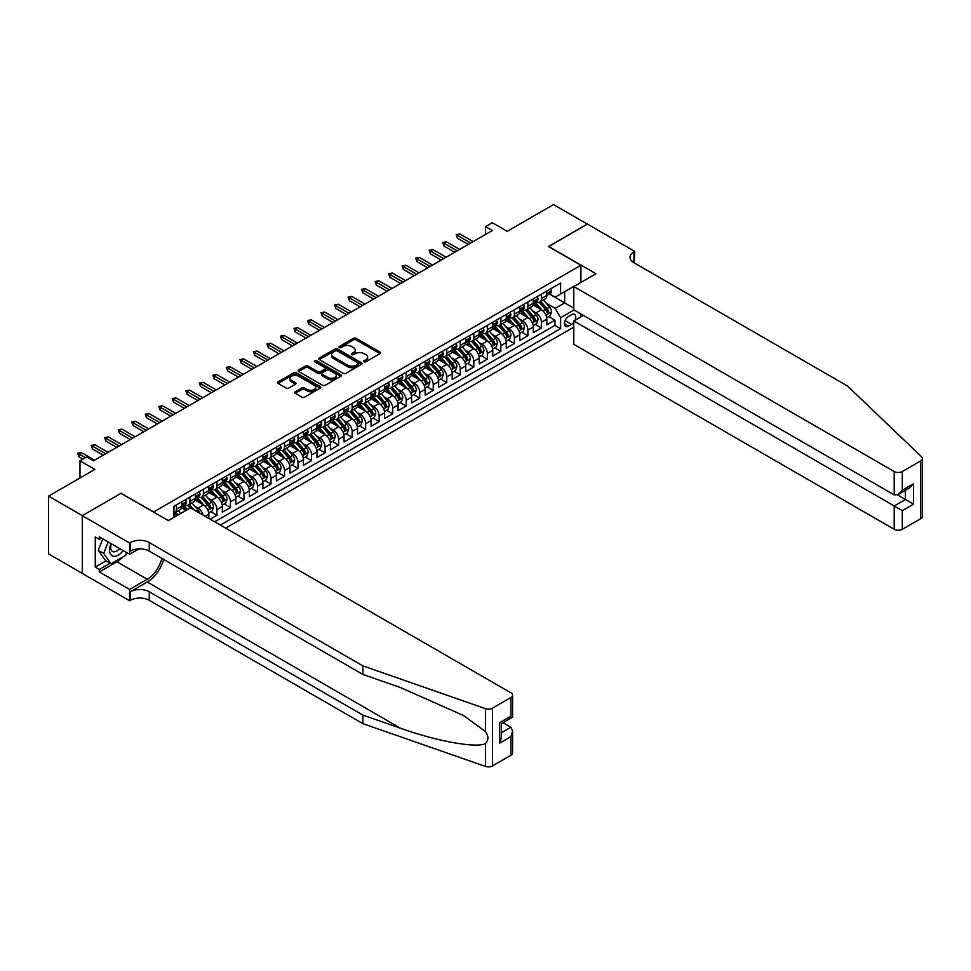 <?xml version="1.0" encoding="UTF-8"?>
<svg xmlns="http://www.w3.org/2000/svg" width="971" height="971" viewBox="0 0 971 971"><rect width="100%" height="100%" fill="white"/><g stroke="black" fill="none" stroke-linecap="round" stroke-linejoin="round"><path stroke-width="1.46" d="M364.064 361.77A1.311 0.753 0 0 0 365.921 361.77L380.025 353.638A1.881 1.08 0 0 0 380.571 352.861A1.881 1.08 0 0 0 380.025 352.097L356.139 338.309A1.881 1.08 0 0 0 353.48 338.309L339.389 346.453A1.311 0.753 0 0 0 341.246 347.521L343.066 346.465A6.008 3.471 0 0 1 351.563 346.465L353.553 347.618A6.008 3.471 0 0 1 355.313 350.07A6.008 3.471 0 0 1 353.553 352.522L351.733 353.578A1.311 0.753 0 0 0 353.59 354.646L355.41 353.59A6.008 3.471 0 0 1 363.907 353.59L365.897 354.743A6.008 3.471 0 0 1 367.657 357.194A6.008 3.471 0 0 1 365.897 359.646L364.064 360.702A1.311 0.753 0 0 0 364.064 361.77L364.064 360.702M295.233 391.786A1.881 1.08 0 0 0 294.674 392.551A1.881 1.08 0 0 0 295.233 393.316L301.932 397.188A1.881 1.08 0 0 0 304.578 397.188L320.248 388.145A1.881 1.08 0 0 0 320.794 387.38A1.881 1.08 0 0 0 320.248 386.616L296.361 372.828A1.881 1.08 0 0 0 293.703 372.828L278.046 381.87A1.881 1.08 0 0 0 277.5 382.635A1.881 1.08 0 0 0 278.046 383.399L286.142 388.072A1.881 1.08 0 0 0 288.788 388.072L295.5 384.2A1.881 1.08 0 0 0 296.046 383.436A1.881 1.08 0 0 0 295.5 382.671L291.482 380.353A5.025 2.901 0 0 1 290.013 378.302A5.025 2.901 0 0 1 293.108 375.631A5.025 2.901 0 0 1 298.583 376.25L314.301 385.329A5.025 2.901 0 0 1 315.769 387.38A5.025 2.901 0 0 1 312.674 390.063A5.025 2.901 0 0 1 307.2 389.432L304.578 387.915A1.881 1.08 0 0 0 301.932 387.915L295.233 391.786L295.233 393.316L301.932 389.48L301.932 387.915M121.217 493.426L153.661 511.923L580.889 265.277L548.433 246.537L587.309 224.107L553.506 204.59L507.202 231.316L492.333 222.735L485.573 226.644L492.333 230.54L93.507 460.8L86.747 456.904L79.986 460.8L79.986 477.975M121.217 493.195L82.353 515.637L48.55 496.12L94.855 469.394L79.986 460.8M343.2 373.362A1.881 1.08 0 0 0 345.858 373.362L361.515 364.319A1.881 1.08 0 0 0 362.062 363.555A1.881 1.08 0 0 0 361.515 362.79L337.629 349.002A1.881 1.08 0 0 0 334.971 349.002L319.313 358.044A1.881 1.08 0 0 0 318.767 358.809A1.881 1.08 0 0 0 319.313 359.573L343.2 373.362M315.259 362.062A1.311 0.753 0 0 1 316.595 362.244L340.857 376.25L325.224 385.281A1.881 1.08 0 0 1 322.566 385.281L298.68 371.48L298.68 369.951A1.881 1.08 0 0 0 298.133 370.716A1.881 1.08 0 0 0 298.68 371.48M298.68 369.951L305.38 366.079A1.881 1.08 0 0 1 308.038 366.079L317.723 371.675A1.881 1.08 0 0 0 320.381 371.675L324.824 369.114A1.881 1.08 0 0 0 325.37 368.349A1.881 1.08 0 0 0 324.824 367.572L314.738 361.758A1.311 0.753 0 0 1 316.595 360.678L340.882 374.697A1.881 1.08 0 0 1 341.428 375.474A1.881 1.08 0 0 1 340.882 376.238L340.882 374.697M82.28 573.363L48.55 553.883L48.55 496.12M210.173 519.194L216.934 515.285L210.78 511.729M208.134 498.257L211.532 500.223A7.647 4.418 60 0 1 216.934 509.593L222.347 506.461L222.347 512.166L230.455 507.481L224.301 503.925M221.655 490.452L225.054 492.418A7.647 4.418 60 0 1 230.455 501.776L235.868 498.657L235.868 504.362L243.976 499.677L237.822 496.12M235.176 482.648L238.563 484.614A7.647 4.418 60 0 1 243.976 493.972L249.389 490.853L249.389 496.557L257.497 491.872L251.343 488.316M248.697 474.843L252.084 476.81A7.647 4.418 60 0 1 257.497 486.168L262.898 483.048L262.898 488.753L271.018 484.068L264.865 480.511M262.219 467.039L265.605 468.993A7.647 4.418 60 0 1 271.018 478.363L276.419 475.244L276.419 480.936L284.539 476.263L278.386 472.707M275.728 459.234L279.126 461.189A7.647 4.418 60 0 1 284.539 470.559L289.941 467.439L289.941 473.132L298.061 468.447L291.907 464.903M289.249 451.43L292.647 453.384A7.647 4.418 60 0 1 298.061 462.754L303.462 459.635L303.462 465.327L311.57 460.642L305.428 457.098M302.77 443.626L306.168 445.58A7.647 4.418 60 0 1 311.57 454.95L316.983 451.831L316.983 457.523L325.091 452.838L318.937 449.294M316.291 435.821L319.69 437.775A7.647 4.418 60 0 1 325.091 447.146L330.504 444.026L330.504 449.719L338.612 445.034L332.458 441.489M329.812 428.017L333.211 429.971A7.647 4.418 60 0 1 338.612 439.341L344.025 436.222L344.025 441.914L352.133 437.229L345.979 433.685M343.333 420.2L346.72 422.167A7.647 4.418 60 0 1 352.133 431.537L357.546 428.405L357.546 434.11L365.654 429.425L359.501 425.868M356.855 412.396L360.241 414.362A7.647 4.418 60 0 1 365.654 423.732L371.056 420.601L371.056 426.305L379.175 421.62L373.022 418.064M370.376 404.591L373.762 406.558A7.647 4.418 60 0 1 379.175 415.916L384.577 412.796L384.577 418.501L392.697 413.816L386.543 410.26M383.885 396.787L387.283 398.753A7.647 4.418 60 0 1 392.697 408.111L398.098 404.992L398.098 410.697L406.218 406.012L400.064 402.455M397.406 388.983L400.805 390.949A7.647 4.418 60 0 1 406.218 400.307L411.619 397.188L411.619 402.892L419.727 398.207L413.585 394.651M410.927 381.178L414.326 383.132A7.647 4.418 60 0 1 419.727 392.502L425.14 389.383L425.14 395.076L433.248 390.403L427.094 386.846M424.448 373.374L427.847 375.328A7.647 4.418 60 0 1 433.248 384.698L438.661 381.579L438.661 387.271L446.769 382.586L440.616 379.042M437.97 365.569L441.368 367.524A7.647 4.418 60 0 1 446.769 376.894L452.183 373.774L452.183 379.467L460.29 374.782L454.137 371.238M451.491 357.765L454.877 359.719A7.647 4.418 60 0 1 460.29 369.089L465.704 365.97L465.704 371.662L473.812 366.977L467.658 363.433M465.012 349.961L468.398 351.915A7.647 4.418 60 0 1 473.812 361.285L479.213 358.165L479.213 363.858L487.333 359.173L481.179 355.629M478.533 342.156L481.919 344.11A7.647 4.418 60 0 1 487.333 353.48L492.734 350.361L492.734 356.054L500.854 351.368L494.7 347.824M492.042 334.34L495.441 336.306A7.647 4.418 60 0 1 500.854 345.676L506.255 342.545L506.255 348.249L514.375 343.564L508.221 340.008M505.563 326.535L508.962 328.501A7.647 4.418 60 0 1 514.375 337.872L519.776 334.74L519.776 340.445L527.884 335.76L521.743 332.203M519.084 318.731L522.483 320.697A7.647 4.418 60 0 1 527.884 330.055L533.297 326.936L533.297 332.64L541.405 327.955L541.405 322.251A7.647 4.418 -120 0 0 536.004 312.893L532.606 310.926M535.252 324.399L541.405 327.955M185.971 510.443L181.541 507.882M208.826 518.405L208.826 514.266A7.647 4.418 -120 0 0 203.412 504.908L195.062 500.077M203.097 515.103A7.647 4.418 60 0 0 198.011 508.027L194.613 506.061M222.347 506.461A7.647 4.418 -120 0 0 216.934 497.103L208.571 492.273M235.868 498.657A7.647 4.418 -120 0 0 230.455 489.299L222.092 484.468M249.389 490.853A7.647 4.418 -120 0 0 243.976 481.482L235.613 476.664M262.898 483.048A7.647 4.418 -120 0 0 257.497 473.678L249.134 468.859M276.419 475.244A7.647 4.418 -120 0 0 271.018 465.874L262.656 461.055M289.941 467.439A7.647 4.418 -120 0 0 284.539 458.069L276.177 453.239M303.462 459.635A7.647 4.418 -120 0 0 298.061 450.265L289.698 445.434M316.983 451.831A7.647 4.418 -120 0 0 311.57 442.46L303.219 437.63M330.504 444.026A7.647 4.418 -120 0 0 325.091 434.656L316.728 429.825M344.025 436.222A7.647 4.418 -120 0 0 338.612 426.852L330.249 422.021M357.546 428.405A7.647 4.418 -120 0 0 352.133 419.047L343.77 414.216M371.056 420.601A7.647 4.418 -120 0 0 365.654 411.243L357.292 406.412M384.577 412.796A7.647 4.418 -120 0 0 379.175 403.438L370.813 398.608M398.098 404.992A7.647 4.418 -120 0 0 392.697 395.622L384.334 390.803M411.619 397.188A7.647 4.418 -120 0 0 406.218 387.817L397.855 382.999M425.14 389.383A7.647 4.418 -120 0 0 419.727 380.013L411.376 375.194M438.661 381.579A7.647 4.418 -120 0 0 433.248 372.209L424.885 367.378M452.183 373.774A7.647 4.418 -120 0 0 446.769 364.404L438.407 359.573M465.704 365.97A7.647 4.418 -120 0 0 460.29 356.6L451.928 351.769M479.213 358.165A7.647 4.418 -120 0 0 473.812 348.795L465.449 343.965M492.734 350.361A7.647 4.418 -120 0 0 487.333 340.991L478.97 336.16M506.255 342.545A7.647 4.418 -120 0 0 500.854 333.187L492.491 328.356M519.776 334.74A7.647 4.418 -120 0 0 514.375 325.382L506.012 320.551M533.297 326.936A7.647 4.418 -120 0 0 527.884 317.578L519.534 312.747M575.014 320.26A5.923 3.423 120 0 0 574.516 314.386A5.923 3.423 120 0 0 571.555 314.689L568.581 316.4A5.923 3.423 120 0 0 564.709 321.619A5.923 3.423 120 0 0 565.62 326.377A5.923 3.423 120 0 0 568.581 326.086L571.555 324.363A5.923 3.423 120 0 0 573.788 322.336M225.66 528.127L573.788 327.13M580.889 265.277L580.889 282.452M580.889 313.985L580.889 316.874M220.381 525.08L560.607 328.659L560.607 317.723L555.194 308.365L546.127 303.122M168.201 520.553L173.943 517.24L173.943 506.304L560.607 283.071L560.607 293.995L575.475 285.571M573.995 310.004L560.607 317.723M184.417 504.556L184.49 504.592A7.647 4.418 60 0 0 188.313 504.969L193.727 501.849A7.647 4.418 -120 0 0 195.305 498.341L195.305 493.972M197.938 496.739L198.011 496.788A7.647 4.418 60 0 0 201.834 497.164L207.236 494.045A7.647 4.418 -120 0 0 208.826 490.537L208.826 486.168M211.46 488.935L211.532 488.983A7.647 4.418 60 0 0 215.356 489.36L220.757 486.24A7.647 4.418 -120 0 0 222.347 482.733L222.347 478.363M224.981 481.131L225.054 481.179A7.647 4.418 60 0 0 228.877 481.555L234.278 478.436A7.647 4.418 -120 0 0 235.868 474.928L235.868 470.559M238.502 473.326L238.563 473.375A7.647 4.418 60 0 0 242.398 473.751L247.799 470.632A7.647 4.418 -120 0 0 249.389 467.124L249.389 462.754M252.023 465.522L252.084 465.57A7.647 4.418 60 0 0 255.907 465.946L261.32 462.815A7.647 4.418 -120 0 0 262.898 459.319L262.898 454.95M265.532 457.717L265.605 457.754A7.647 4.418 60 0 0 269.428 458.142L274.842 455.011A7.647 4.418 -120 0 0 276.419 451.515L276.419 447.146M279.053 449.913L279.126 449.949A7.647 4.418 60 0 0 282.949 450.338L288.363 447.206A7.647 4.418 -120 0 0 289.941 443.711L289.941 439.341M292.574 442.108L292.647 442.145A7.647 4.418 60 0 0 296.471 442.521L301.884 439.402A7.647 4.418 -120 0 0 303.462 435.906L303.462 431.537M306.096 434.304L306.168 434.34A7.647 4.418 60 0 0 309.992 434.717L315.393 431.597A7.647 4.418 -120 0 0 316.983 428.102L316.983 423.732M319.617 426.5L319.69 426.536A7.647 4.418 60 0 0 323.513 426.912L328.914 423.793A7.647 4.418 -120 0 0 330.504 420.297L330.504 415.916M333.138 418.695L333.211 418.732A7.647 4.418 60 0 0 337.034 419.108L342.435 415.989A7.647 4.418 -120 0 0 344.025 412.481L344.025 408.111M346.659 410.891L346.72 410.927A7.647 4.418 60 0 0 350.555 411.303L355.956 408.184A7.647 4.418 -120 0 0 357.546 404.676L357.546 400.307M360.18 403.074L360.241 403.123A7.647 4.418 60 0 0 364.064 403.499L369.478 400.38A7.647 4.418 -120 0 0 371.056 396.872L371.056 392.502M373.689 395.27L373.762 395.318A7.647 4.418 60 0 0 377.585 395.695L382.999 392.575A7.647 4.418 -120 0 0 384.577 389.068L384.577 384.698M387.211 387.465L387.283 387.514A7.647 4.418 60 0 0 391.107 387.89L396.52 384.771A7.647 4.418 -120 0 0 398.098 381.263L398.098 376.894M400.732 379.661L400.805 379.71A7.647 4.418 60 0 0 404.628 380.086L410.041 376.954A7.647 4.418 -120 0 0 411.619 373.459L411.619 369.089M414.253 371.857L414.326 371.893A7.647 4.418 60 0 0 418.149 372.281L423.55 369.15A7.647 4.418 -120 0 0 425.14 365.654L425.14 361.285M427.774 364.052L427.847 364.089A7.647 4.418 60 0 0 431.67 364.477L437.071 361.346A7.647 4.418 -120 0 0 438.661 357.85L438.661 353.48M441.295 356.248L441.368 356.284A7.647 4.418 60 0 0 445.191 356.66L450.593 353.541A7.647 4.418 -120 0 0 452.183 350.046L452.183 345.676M454.816 348.443L454.877 348.48A7.647 4.418 60 0 0 458.713 348.856L464.114 345.737A7.647 4.418 -120 0 0 465.704 342.241L465.704 337.872M468.338 340.639L468.398 340.675A7.647 4.418 60 0 0 472.222 341.052L477.635 337.932A7.647 4.418 -120 0 0 479.213 334.437L479.213 330.055M481.847 332.835L481.919 332.871A7.647 4.418 60 0 0 485.743 333.247L491.156 330.128A7.647 4.418 -120 0 0 492.734 326.632L492.734 322.251M495.368 325.03L495.441 325.067A7.647 4.418 60 0 0 499.264 325.443L504.677 322.323A7.647 4.418 -120 0 0 506.255 318.816L506.255 314.446M508.889 317.214L508.962 317.262A7.647 4.418 60 0 0 512.785 317.638L518.198 314.519A7.647 4.418 -120 0 0 519.776 311.011L519.776 306.642M522.41 309.409L522.483 309.458A7.647 4.418 60 0 0 526.306 309.834L531.707 306.715A7.647 4.418 -120 0 0 533.297 303.207L533.297 298.837M214.712 521.803L554.927 325.382L554.927 320.151L546.819 324.836L546.819 319.131A7.647 4.418 -120 0 0 541.405 309.761L533.043 304.943M535.931 301.605L536.004 301.653A7.647 4.418 -120 0 0 539.827 302.03A7.647 4.418 -120 0 0 541.405 298.522L541.405 294.152M539.827 302.03L545.229 298.91A7.647 4.418 -120 0 0 546.819 295.402L546.819 291.033M176.382 504.908L176.382 509.277A7.647 4.418 60 0 1 174.792 512.773A7.647 4.418 60 0 1 173.943 513.089M174.792 512.773L180.205 509.654A7.647 4.418 -120 0 0 181.783 506.158L181.783 501.776M189.903 497.103L189.903 501.473A7.647 4.418 60 0 1 188.313 504.969M203.412 489.287L203.412 493.669A7.647 4.418 60 0 1 201.834 497.164M216.934 481.482L216.934 485.864A7.647 4.418 60 0 1 215.356 489.36M230.455 473.678L230.455 478.048A7.647 4.418 60 0 1 228.877 481.555M243.976 465.874L243.976 470.243A7.647 4.418 60 0 1 242.398 473.751M257.497 458.069L257.497 462.439A7.647 4.418 60 0 1 255.907 465.946M271.018 450.265L271.018 454.634A7.647 4.418 60 0 1 269.428 458.142M284.539 442.46L284.539 446.83A7.647 4.418 60 0 1 282.949 450.338M298.061 434.656L298.061 439.026A7.647 4.418 60 0 1 296.471 442.521M311.57 426.852L311.57 431.221A7.647 4.418 60 0 1 309.992 434.717M325.091 419.047L325.091 423.417A7.647 4.418 60 0 1 323.513 426.912M338.612 411.243L338.612 415.612A7.647 4.418 60 0 1 337.034 419.108M352.133 403.426L352.133 407.808A7.647 4.418 60 0 1 350.555 411.303M365.654 395.622L365.654 400.003A7.647 4.418 60 0 1 364.064 403.499M379.175 387.817L379.175 392.187A7.647 4.418 60 0 1 377.585 395.695M392.697 380.013L392.697 384.382A7.647 4.418 60 0 1 391.107 387.89M406.218 372.209L406.218 376.578A7.647 4.418 60 0 1 404.628 380.086M419.727 364.404L419.727 368.774A7.647 4.418 60 0 1 418.149 372.281M433.248 356.6L433.248 360.969A7.647 4.418 60 0 1 431.67 364.477M446.769 348.795L446.769 353.165A7.647 4.418 60 0 1 445.191 356.66M460.29 340.991L460.29 345.36A7.647 4.418 60 0 1 458.713 348.856M473.812 333.187L473.812 337.556A7.647 4.418 60 0 1 472.222 341.052M487.333 325.382L487.333 329.752A7.647 4.418 60 0 1 485.743 333.247M500.854 317.578L500.854 321.947A7.647 4.418 60 0 1 499.264 325.443M514.375 309.761L514.375 314.143A7.647 4.418 60 0 1 512.785 317.638M527.884 301.957L527.884 306.326A7.647 4.418 60 0 1 526.306 309.834M527.884 330.055L527.884 335.76M514.375 337.872L514.375 343.564M500.854 345.676L500.854 351.368M487.333 353.48L487.333 359.173M473.812 361.285L473.812 366.977M460.29 369.089L460.29 374.782M446.769 376.894L446.769 382.586M433.248 384.698L433.248 390.403M419.727 392.502L419.727 398.207M406.218 400.307L406.218 406.012M392.697 408.111L392.697 413.816M379.175 415.916L379.175 421.62M365.654 423.732L365.654 429.425M352.133 431.537L352.133 437.229M338.612 439.341L338.612 445.034M325.091 447.146L325.091 452.838M311.57 454.95L311.57 460.642M298.061 462.754L298.061 468.447M284.539 470.559L284.539 476.263M271.018 478.363L271.018 484.068M257.497 486.168L257.497 491.872M243.976 493.972L243.976 499.677M230.455 501.776L230.455 507.481M216.934 509.593L216.934 515.285M555.194 308.365L564.661 302.903L564.661 291.652L575.475 285.413M549.173 293.958L573.788 308.171M549.452 293.8L555.194 297.126L560.607 293.995M485.573 226.644L485.573 234.448M548.773 316.595L554.927 320.151M554.927 325.382L560.607 328.659M364.598 361.965L365.897 361.212A6.008 3.471 0 0 0 367.657 358.76L367.657 357.194M355.313 350.07L355.313 351.636A6.008 3.471 0 0 1 353.553 354.087L352.255 354.828M380.025 352.097L380.025 353.638L356.139 339.874A1.881 1.08 0 0 0 353.48 339.874L339.911 347.703M361.515 362.79L361.515 364.319L337.629 350.555A1.881 1.08 0 0 0 334.971 350.555L319.338 359.586L319.313 358.044M358.202 364.089A1.311 0.753 0 0 0 358.202 363.02L337.228 350.907A1.311 0.753 0 0 0 335.371 350.907L333.441 352.024A6.008 3.471 0 0 0 331.694 354.476A6.008 3.471 0 0 0 333.441 356.927L347.776 365.205A6.008 3.471 0 0 0 356.272 365.205L358.202 364.089L358.202 365.654A1.311 0.753 0 0 0 358.578 365.12L358.578 363.555M331.694 354.476L331.694 356.041A6.008 3.471 0 0 0 333.441 358.493L333.441 356.927M358.202 365.654L356.272 366.759A6.008 3.471 0 0 1 347.776 366.759L333.441 358.493M298.704 371.505L305.38 367.645L305.38 366.079M325.37 368.349L325.37 369.902A1.881 1.08 0 0 1 324.824 370.667L320.381 373.24A1.881 1.08 0 0 1 317.723 373.24L308.038 367.645A1.881 1.08 0 0 0 305.38 367.645M327.773 377.476A5.025 2.901 0 0 0 333.247 378.107A5.025 2.901 0 0 0 336.342 375.425A5.025 2.901 0 0 0 334.874 373.386L329.339 370.182A1.881 1.08 0 0 0 326.681 370.182L322.238 372.755A1.881 1.08 0 0 0 321.68 373.519A1.881 1.08 0 0 0 322.238 374.284L327.773 377.476L327.773 379.042A5.025 2.901 0 0 0 333.247 379.673A5.025 2.901 0 0 0 336.342 376.991L336.342 375.425M321.68 373.519L321.68 375.073A1.881 1.08 0 0 0 322.238 375.838L322.238 374.284M327.773 379.042L322.238 375.838M315.769 387.38L315.769 388.946A5.025 2.901 0 0 1 312.674 391.616A5.025 2.901 0 0 1 307.2 390.997L304.578 389.48A1.881 1.08 0 0 0 301.932 389.48M290.013 378.302L290.013 379.867A5.025 2.901 0 0 0 291.482 381.919L291.482 380.353M295.5 382.671L295.5 384.2L291.482 381.919M320.248 386.616L320.248 388.145L296.361 374.381A1.881 1.08 0 0 0 293.703 374.381L278.07 383.411L278.046 381.87M546.697 317.796L550.193 315.781L551.552 311.873A5.061 2.925 -120 0 0 549.574 307.115L543.396 299.966M542.158 310.259L535.106 302.09M538.14 307.88L534.05 303.134A12.138 7.015 -120 0 0 533.674 302.709M539.136 302.297L545.386 309.531A5.061 2.925 60 0 1 547.195 313.026C547.947 314.046 548.494 313.73 548.809 312.092A5.061 2.925 -120 0 0 547.001 308.596L540.835 301.447M539.5 302.187L546.212 309.955A2.585 1.493 60 0 1 546.867 310.963L548.809 312.092M547.195 313.026L547.559 313.633M550.399 288.97L551.552 290.96A5.061 2.925 60 0 1 550.496 293.193L547.935 294.674A5.061 2.925 -120 0 0 548.809 293.509L548.7 293.06M546.989 294.917L547.001 294.917A5.061 2.925 -120 0 0 547.935 294.674M548.154 293.133L548.809 293.509L547.195 294.444A5.061 2.925 60 0 1 546.819 295.172M470.704 243.029L457.45 235.383L457.45 238.186L456.236 234.679L457.45 235.383L459.89 233.975L473.132 241.621M457.45 238.186L468.265 244.437M456.236 234.679L459.89 233.975M110.997 543.578A12.429 7.173 120 0 0 113.923 556.31A12.429 7.173 120 0 0 123.183 550.606M111.422 543.821A8.508 4.916 120 0 0 112.454 551.431A8.508 4.916 120 0 0 113.704 551.819A8.508 4.916 120 0 0 119.567 548.518M126.679 552.62L125.611 555.363L111.01 563.799L105.608 560.668L98.302 550.29L102.756 538.82M111.01 563.799L103.715 553.409L108.169 541.939M98.302 550.29L103.715 553.409M583.389 315.429L573.788 320.964L573.788 344.304L894.206 529.292L894.206 505.964L905.421 499.482L905.421 490.331M573.788 320.964L902.314 510.637L902.314 529.292L920.775 518.648L920.775 460.885A5.741 3.314 0 0 0 922.45 458.543A5.741 3.314 0 0 0 921.625 456.831L847.562 386.07L633.954 262.74A13.388 7.732 180 0 1 630.033 257.279A13.388 7.732 180 0 1 633.954 251.805L634.694 251.38L587.37 224.058L548.639 246.658M548.639 246.428L595.963 273.749L573.788 286.542L894.206 471.53A5.741 3.314 0 0 0 902.314 471.53L920.775 460.885M634.694 251.38L634.294 262.935M573.788 286.542L573.788 309.883L894.206 494.87L894.206 471.53M922.45 458.543L922.45 516.305A5.741 3.314 180 0 1 920.775 518.648M902.314 529.292A5.741 3.314 180 0 1 894.206 529.292M632.267 261.551A13.388 7.732 180 0 1 633.954 260.362L633.954 251.805M897.447 494.87L913.541 504.167L902.314 510.637M902.314 471.53L902.314 490.185L898.26 494.47L894.206 494.87M902.314 490.185L913.541 483.716L909.475 487.988L898.26 494.47M510.916 755.268L510.916 736.613L512.603 730.957L512.603 752.926A5.741 3.314 180 0 1 510.916 755.268L492.467 765.925A5.741 3.314 180 0 1 485.439 766.41L362.887 723.65L362.887 715.105L149.267 591.776A13.388 7.732 -0 0 0 130.345 591.776L147.24 582.017A24.906 14.383 120 0 0 163.698 559.442M362.887 715.105L400.465 728.214C436.38 741.164 476.506 748.41 485.439 743.568C488.704 740.242 488.704 736.212 485.439 731.491L463.398 715.457L400.465 687.553L362.887 674.444L149.267 551.115A13.388 7.732 -0 0 0 130.345 551.115L130.345 542.571L129.604 542.995L82.28 515.674L121.011 493.317L168.335 520.626L190.51 507.833L510.916 692.821A5.741 3.314 -0 0 1 512.603 695.163A5.741 3.314 -0 0 1 510.916 697.506L492.467 708.162L492.467 765.925M362.887 723.65L149.267 600.321A13.388 7.732 -0 0 0 130.345 600.321L129.604 600.758L82.28 573.436L82.28 515.674M362.887 674.444L362.887 665.888L149.267 542.571A13.388 7.732 -0 0 0 130.345 542.571M485.439 731.491L485.439 708.648L362.887 665.888M122.916 556.917A21.508 12.417 -60 0 1 116.957 561.772L99.321 571.955L99.321 569.455L110.063 563.253M101.482 538.08L99.321 539.33L95.255 536.987L95.255 567.113L99.321 569.455M99.321 539.33L99.321 536.829L129.604 554.307L129.604 542.995M129.604 600.758L129.604 589.433L147.24 579.25A21.508 12.417 120 0 0 161.805 558.349M99.321 571.955L129.604 589.433M503.002 722.667L510.916 727.243L512.603 730.957M139.047 548.858L129.604 554.307M485.439 708.648A5.741 3.314 -0 0 0 492.467 708.162M95.255 567.113L106.009 560.91M510.916 736.613L499.701 743.094L501.376 737.438L501.376 723.613L512.603 717.132L512.603 695.163M499.701 743.094L499.701 722.642C501.886 723.905 501.886 723.905 499.701 722.642L510.916 716.161C513.113 717.423 513.113 717.423 510.916 716.161L510.916 697.506M533.188 325.601L536.672 323.586L538.031 319.677A5.061 2.925 -120 0 0 536.053 314.92L529.875 307.771M528.637 318.063L521.585 309.895M524.619 315.684L520.529 310.938A12.138 7.015 -120 0 0 520.153 310.514M525.614 310.113L531.865 317.347A5.061 2.925 60 0 1 533.674 320.831C534.426 321.85 534.972 321.535 535.288 319.896A5.061 2.925 -120 0 0 533.492 316.4L527.314 309.251M525.979 309.992L532.703 317.76A2.585 1.493 60 0 1 533.346 318.767L535.288 319.896M533.674 320.831L534.038 321.437M519.667 333.405L523.163 331.39L524.51 327.482A5.061 2.925 -120 0 0 522.532 322.724L516.354 315.575M515.115 325.868L508.064 317.699M511.098 323.489L507.008 318.743A12.138 7.015 -120 0 0 506.631 318.33M512.093 317.918L518.344 325.151A5.061 2.925 60 0 1 520.153 328.635C520.917 329.655 521.451 329.339 521.779 327.7A5.061 2.925 -120 0 0 519.971 324.205L513.793 317.056M512.47 317.796L519.182 325.564A2.585 1.493 60 0 1 519.825 326.584L521.779 327.7M520.153 328.635L520.517 329.242M506.146 341.209L509.641 339.195L510.989 335.286A5.061 2.925 -120 0 0 509.01 330.528L502.844 323.379M501.606 333.672L494.542 325.503M497.589 331.293L493.486 326.547A12.138 7.015 -120 0 0 493.11 326.135M498.572 325.722L504.823 332.956A5.061 2.925 60 0 1 506.631 336.439C507.396 337.459 507.93 337.155 508.258 335.505A5.061 2.925 -120 0 0 506.449 332.021L500.271 324.86M498.948 325.601L505.66 333.369A2.585 1.493 60 0 1 506.304 334.388L508.258 335.505M506.631 336.439L506.996 337.046M492.625 349.014L496.12 346.999L497.468 343.091A5.061 2.925 -120 0 0 495.501 338.333L489.323 331.184M488.085 341.489L481.021 333.308M484.068 339.097L479.965 334.364A12.138 7.015 -120 0 0 479.589 333.939M485.063 333.526L491.302 340.76A5.061 2.925 60 0 1 493.11 344.244C493.875 345.263 494.409 344.96 494.737 343.309A5.061 2.925 -120 0 0 492.928 339.826L486.75 332.665M485.427 333.405L492.139 341.185A2.585 1.493 60 0 1 492.783 342.193L494.737 343.309M493.11 344.244L493.474 344.851M536.878 296.774L538.031 298.765A5.061 2.925 60 0 1 536.975 300.998L534.414 302.491A5.061 2.925 -120 0 0 535.288 301.313L535.191 300.864M533.467 302.721L533.492 302.721A5.061 2.925 -120 0 0 534.414 302.491M534.633 300.937L535.288 301.313L533.674 302.26A5.061 2.925 60 0 1 533.297 302.976M457.183 250.834L443.929 243.187L443.929 245.991L442.715 242.483L443.929 243.187L446.369 241.779L459.611 249.426M443.929 245.991L454.744 252.242M442.715 242.483L446.369 241.779M523.357 304.578L524.51 306.569A5.061 2.925 60 0 1 523.454 308.802L520.893 310.295A5.061 2.925 -120 0 0 521.779 309.118L521.67 308.669M519.946 310.526L519.971 310.526A5.061 2.925 -120 0 0 520.893 310.295M521.124 308.742L521.779 309.118L520.153 310.065A5.061 2.925 60 0 1 519.776 310.781M443.662 258.638L430.408 250.991L430.408 253.795L429.194 250.287L430.408 250.991L432.848 249.583L446.09 257.23M430.408 253.795L441.222 260.046M429.194 250.287L432.848 249.583M509.836 312.383L510.989 314.373A5.061 2.925 60 0 1 509.945 316.619L507.372 318.1A5.061 2.925 -120 0 0 508.258 316.934L508.149 316.485M506.425 318.33L506.449 318.33A5.061 2.925 -120 0 0 507.372 318.1M507.602 316.546L508.258 316.934L506.631 317.869A5.061 2.925 60 0 1 506.255 318.585M430.141 266.442L416.887 258.796L416.887 261.612L415.673 258.092L416.887 258.796L419.326 257.388L432.581 265.047M416.887 261.612L427.713 267.85M415.673 258.092L419.326 257.388M496.315 320.187L497.468 322.178A5.061 2.925 60 0 1 496.424 324.423L493.851 325.904A5.061 2.925 -120 0 0 494.737 324.739L494.627 324.29M492.904 326.135L492.928 326.135A5.061 2.925 -120 0 0 493.851 325.904M494.081 324.363L494.737 324.739L493.11 325.673A5.061 2.925 60 0 1 492.734 326.39M416.62 274.247L403.378 266.6L403.378 269.416L402.152 265.896L403.378 266.6L405.805 265.192L419.059 272.851M403.378 269.416L414.192 275.655M402.152 265.896L405.805 265.192M479.104 356.818L482.599 354.803L483.946 350.907A5.061 2.925 -120 0 0 481.98 346.149L475.802 338.988M474.564 349.293L467.5 341.112M470.547 346.914L466.444 342.168A12.138 7.015 -120 0 0 466.068 341.743M471.542 341.331L477.781 348.565A5.061 2.925 60 0 1 479.589 352.048C480.354 353.068 480.9 352.764 481.215 351.114A5.061 2.925 -120 0 0 479.407 347.63L473.229 340.481M471.906 341.209L478.618 348.99A2.585 1.493 60 0 1 479.273 349.997L481.215 351.114M479.589 352.048L479.965 352.655M482.805 327.992L483.946 329.982A5.061 2.925 60 0 1 482.903 332.228L480.329 333.708A5.061 2.925 -120 0 0 481.215 332.543L481.106 332.094M479.383 333.939L479.407 333.939A5.061 2.925 -120 0 0 480.329 333.708M480.56 332.167L481.215 332.543L479.589 333.478A5.061 2.925 60 0 1 479.213 334.194M403.099 282.051L389.857 274.405L389.857 277.221L388.631 273.701L389.857 274.405L392.284 272.997L405.538 280.655M389.857 277.221L400.671 283.459M388.631 273.701L392.284 272.997M465.582 364.623L469.078 362.608L470.425 358.712A5.061 2.925 -120 0 0 468.459 353.954L462.281 346.793M461.043 357.097L453.979 348.917M457.025 354.718L452.923 349.973A12.138 7.015 -120 0 0 452.547 349.548M458.021 349.135L464.272 356.369A5.061 2.925 60 0 1 466.068 359.865C466.833 360.884 467.379 360.569 467.694 358.918A5.061 2.925 -120 0 0 465.886 355.435L459.708 348.286M458.385 349.014L465.097 356.794A2.585 1.493 60 0 1 465.752 357.801L467.694 358.918M469.284 335.796L470.425 337.787A5.061 2.925 60 0 1 469.381 340.032L466.808 341.513A5.061 2.925 -120 0 0 467.694 340.348L467.585 339.899M465.874 341.756L465.886 341.756A5.061 2.925 -120 0 0 466.808 341.513M467.039 339.971L467.694 340.348L466.068 341.282A5.061 2.925 60 0 1 465.704 341.998M389.577 289.868L376.335 282.209L376.335 285.025L375.122 281.505L376.335 282.209L378.763 280.813L392.017 288.46M376.335 285.025L387.15 291.264M375.122 281.505L378.763 280.813M452.061 372.427L455.557 370.412L456.916 366.516A5.061 2.925 -120 0 0 454.938 361.758L448.76 354.609M447.522 364.902L440.458 356.721M443.504 362.523L439.402 357.777A12.138 7.015 -120 0 0 439.026 357.352M444.5 356.94L450.75 364.174A5.061 2.925 60 0 1 452.547 367.669C453.311 368.689 453.858 368.373 454.173 366.722A5.061 2.925 -120 0 0 452.365 363.239L446.187 356.09M444.864 356.818L451.576 364.598A2.585 1.493 60 0 1 452.231 365.606L454.173 366.722M455.763 343.6L456.916 345.591A5.061 2.925 60 0 1 455.86 347.836L453.287 349.317A5.061 2.925 -120 0 0 454.173 348.152L454.064 347.703M452.352 349.56L452.365 349.56A5.061 2.925 -120 0 0 453.287 349.317M453.518 347.776L454.173 348.152L452.547 349.087A5.061 2.925 60 0 1 452.183 349.803M376.068 297.672L362.814 290.013L362.814 292.829L361.6 289.322L362.814 290.013L365.242 288.618L378.496 296.264M362.814 292.829L373.629 299.068M361.6 289.322L365.242 288.618M438.54 380.244L442.036 378.217L443.395 374.32A5.061 2.925 -120 0 0 441.417 369.563L435.239 362.414M434.001 372.706L426.949 364.526M429.983 370.327L425.893 365.582A12.138 7.015 -120 0 0 425.516 365.157M430.978 364.744L437.229 371.978A5.061 2.925 60 0 1 439.038 375.474C439.79 376.493 440.336 376.178 440.652 374.539A5.061 2.925 -120 0 0 438.843 371.043L432.678 363.894M431.342 364.623L438.055 372.403A2.585 1.493 60 0 1 438.71 373.41L440.652 374.539M442.242 351.405L443.395 353.395A5.061 2.925 60 0 1 442.339 355.641L439.778 357.122A5.061 2.925 -120 0 0 440.652 355.956L440.543 355.507M438.831 357.364L438.843 357.364A5.061 2.925 -120 0 0 439.778 357.122M439.997 355.58L440.652 355.956L439.038 356.891A5.061 2.925 60 0 1 438.661 357.619M362.547 305.477L349.293 297.83L349.293 300.634L348.079 297.126L349.293 297.83L351.733 296.422L364.975 304.069M349.293 300.634L360.107 306.872M348.079 297.126L351.733 296.422M425.031 388.048L428.514 386.021L429.874 382.125A5.061 2.925 -120 0 0 427.895 377.367L421.717 370.218M420.479 380.511L413.428 372.342M416.462 378.132L412.372 373.386A12.138 7.015 -120 0 0 411.995 372.961M417.457 372.548L423.708 379.782A5.061 2.925 60 0 1 425.516 383.278C426.269 384.298 426.815 383.982 427.131 382.343A5.061 2.925 -120 0 0 425.334 378.848L419.156 371.699M417.821 372.439L424.545 380.207A2.585 1.493 60 0 1 425.189 381.215L427.131 382.343M428.721 359.209L429.874 361.2A5.061 2.925 60 0 1 428.818 363.445L426.257 364.926A5.061 2.925 -120 0 0 427.131 363.761L427.034 363.312M425.31 365.169L425.334 365.169A5.061 2.925 -120 0 0 426.257 364.926M426.487 363.385L427.131 363.761L425.516 364.695A5.061 2.925 60 0 1 425.14 365.424M349.026 313.281L335.772 305.634L335.772 308.438L334.558 304.93L335.772 305.634L338.211 304.226L351.453 311.873M335.772 308.438L346.586 314.689M334.558 304.93L338.211 304.226M411.51 395.852L415.005 393.838L416.353 389.929A5.061 2.925 -120 0 0 414.374 385.171L408.196 378.022M406.958 388.315L399.906 380.147M402.941 385.936L398.85 381.19A12.138 7.015 -120 0 0 398.474 380.766M403.936 380.353L410.187 387.587A5.061 2.925 60 0 1 411.995 391.082C412.76 392.102 413.294 391.786 413.622 390.148A5.061 2.925 -120 0 0 411.813 386.652L405.635 379.503M404.312 380.244L411.024 388.012A2.585 1.493 60 0 1 411.668 389.019L413.622 390.148M415.2 367.014L416.353 369.004A5.061 2.925 60 0 1 415.297 371.25L412.736 372.73A5.061 2.925 -120 0 0 413.622 371.565L413.512 371.116M411.789 372.973L411.813 372.973A5.061 2.925 -120 0 0 412.736 372.73M412.966 371.189L413.622 371.565L411.995 372.5A5.061 2.925 60 0 1 411.619 373.228M335.505 321.085L322.251 313.439L322.251 316.243L321.037 312.735L322.251 313.439L324.69 312.031L337.932 319.677M322.251 316.243L333.065 322.493M321.037 312.735L324.69 312.031M397.989 403.657L401.484 401.642L402.831 397.734A5.061 2.925 -120 0 0 400.853 392.976L394.687 385.827M393.449 396.119L386.385 387.951M389.432 393.74L385.329 388.995A12.138 7.015 -120 0 0 384.953 388.57M390.415 388.157L396.666 395.391A5.061 2.925 60 0 1 398.474 398.887C399.239 399.906 399.773 399.591 400.101 397.952A5.061 2.925 -120 0 0 398.292 394.457L392.114 387.308M390.791 388.048L397.503 395.816A2.585 1.493 60 0 1 398.146 396.823L400.101 397.952M398.474 398.887L398.838 399.494M401.678 374.83L402.831 376.821A5.061 2.925 60 0 1 401.788 379.054L399.215 380.535A5.061 2.925 -120 0 0 400.101 379.37L399.991 378.921M398.268 380.778L398.292 380.778A5.061 2.925 -120 0 0 399.215 380.535M399.445 378.993L400.101 379.37L398.474 380.304A5.061 2.925 60 0 1 398.098 381.033M321.984 328.89L308.742 321.243L308.742 324.047L307.516 320.539L308.742 321.243L311.169 319.835L324.423 327.482M308.742 324.047L319.556 330.298M307.516 320.539L311.169 319.835M384.467 411.461L387.963 409.446L389.31 405.538A5.061 2.925 -120 0 0 387.344 400.78L381.166 393.631M379.928 403.924L372.864 395.755M375.911 401.545L371.808 396.799A12.138 7.015 -120 0 0 371.432 396.374M376.906 395.974L383.144 403.208A5.061 2.925 60 0 1 384.953 406.691C385.718 407.711 386.252 407.395 386.579 405.757A5.061 2.925 -120 0 0 384.771 402.261L378.593 395.112M377.27 395.852L383.982 403.62A2.585 1.493 60 0 1 384.637 404.628L386.579 405.757M384.953 406.691L385.317 407.298M388.169 382.635L389.31 384.625A5.061 2.925 60 0 1 388.266 386.859L385.693 388.351A5.061 2.925 -120 0 0 386.579 387.174L386.47 386.725M384.747 388.582L384.771 388.582A5.061 2.925 -120 0 0 385.693 388.351M385.924 386.798L386.579 387.174L384.953 388.121A5.061 2.925 60 0 1 384.577 388.837M308.462 336.694L295.22 329.048L295.22 331.851L293.995 328.344L295.22 329.048L297.648 327.64L310.902 335.286M295.22 331.851L306.035 338.102M293.995 328.344L297.648 327.64M370.946 419.266L374.442 417.251L375.789 413.343A5.061 2.925 -120 0 0 373.823 408.585L367.645 401.436M366.407 411.728L359.343 403.56M362.389 409.349L358.287 404.604A12.138 7.015 -120 0 0 357.911 404.191M363.385 403.778L369.623 411.012A5.061 2.925 60 0 1 371.432 414.496C372.196 415.515 372.743 415.2 373.058 413.561A5.061 2.925 -120 0 0 371.25 410.065L365.072 402.916M363.749 403.657L370.461 411.425A2.585 1.493 60 0 1 371.116 412.432L373.058 413.561M371.432 414.496L371.808 415.103M374.648 390.439L375.789 392.43A5.061 2.925 60 0 1 374.745 394.663L372.172 396.156A5.061 2.925 -120 0 0 373.058 394.979L372.949 394.529M371.225 396.386L371.25 396.386A5.061 2.925 -120 0 0 372.172 396.156M372.403 394.602L373.058 394.979L371.432 395.925A5.061 2.925 60 0 1 371.056 396.641M294.941 344.499L281.699 336.852L281.699 339.656L280.485 336.148L281.699 336.852L284.127 335.444L297.381 343.091M281.699 339.656L292.514 345.907M280.485 336.148L284.127 335.444M357.425 427.07L360.921 425.055L362.268 421.147A5.061 2.925 -120 0 0 360.302 416.389L354.124 409.24M352.886 419.533L345.822 411.364M348.868 417.154L344.766 412.408A12.138 7.015 -120 0 0 344.389 411.995M349.863 411.583L356.114 418.817A5.061 2.925 60 0 1 357.911 422.3C358.675 423.32 359.221 423.016 359.537 421.365A5.061 2.925 -120 0 0 357.729 417.882L351.551 410.721M350.228 411.461L356.94 419.229A2.585 1.493 60 0 1 357.595 420.249L359.537 421.365M357.911 422.3L358.287 422.907M361.127 398.244L362.268 400.234A5.061 2.925 60 0 1 361.224 402.48L358.651 403.96A5.061 2.925 -120 0 0 359.537 402.795L359.428 402.346M357.716 404.191L357.729 404.191A5.061 2.925 -120 0 0 358.651 403.96M358.882 402.407L359.537 402.795L357.911 403.73A5.061 2.925 60 0 1 357.546 404.446M281.42 352.303L268.178 344.656L268.178 347.472L266.964 343.952L268.178 344.656L270.606 343.249L283.86 350.907M268.178 347.472L278.993 353.711M266.964 343.952L270.606 343.249M343.904 434.874L347.4 432.86L348.759 428.951A5.061 2.925 -120 0 0 346.781 424.193L340.603 417.045M339.365 427.349L332.3 419.169M335.347 424.958L331.245 420.225A12.138 7.015 -120 0 0 330.868 419.8M336.342 419.387L342.593 426.621A5.061 2.925 60 0 1 344.389 430.104C345.154 431.124 345.7 430.821 346.016 429.17A5.061 2.925 -120 0 0 344.207 425.686L338.029 418.525M336.706 419.266L343.418 427.034A2.585 1.493 60 0 1 344.074 428.053L346.016 429.17M344.389 430.104L344.766 430.711M347.606 406.048L348.759 408.038A5.061 2.925 60 0 1 347.703 410.284L345.13 411.765A5.061 2.925 -120 0 0 346.016 410.599L345.907 410.15M344.195 411.995L344.207 411.995A5.061 2.925 -120 0 0 345.13 411.765M345.36 410.223L346.016 410.599L344.389 411.534A5.061 2.925 60 0 1 344.025 412.25M267.911 360.107L254.657 352.461L254.657 355.277L253.443 351.757L254.657 352.461L257.097 351.053L270.339 358.712M254.657 355.277L265.471 361.515M253.443 351.757L257.097 351.053M330.383 442.679L333.878 440.664L335.238 436.756A5.061 2.925 -120 0 0 333.259 432.01L327.081 424.849M325.843 435.154L318.791 426.973M321.826 432.775L317.735 428.029A12.138 7.015 -120 0 0 317.359 427.604M322.821 427.191L329.072 434.425A5.061 2.925 60 0 1 330.88 437.909C331.633 438.928 332.179 438.625 332.495 436.974A5.061 2.925 -120 0 0 330.686 433.491L324.52 426.33M323.185 427.07L329.897 434.85A2.585 1.493 60 0 1 330.553 435.858L332.495 436.974M330.88 437.909L331.245 438.516M334.085 413.852L335.238 415.843A5.061 2.925 60 0 1 334.182 418.088L331.621 419.569A5.061 2.925 -120 0 0 332.495 418.404L332.385 417.955M330.674 419.8L330.686 419.8A5.061 2.925 -120 0 0 331.621 419.569M331.839 418.028L332.495 418.404L330.88 419.338A5.061 2.925 60 0 1 330.504 420.055M254.39 367.912L241.136 360.265L241.136 363.081L239.922 359.561L241.136 360.265L243.575 358.857L256.817 366.516M241.136 363.081L251.95 369.32M239.922 359.561L243.575 358.857M316.874 450.483L320.357 448.468L321.717 444.572A5.061 2.925 -120 0 0 319.738 439.814L313.56 432.653M312.322 442.958L305.27 434.777M308.305 440.579L304.214 435.833A12.138 7.015 -120 0 0 303.838 435.409M309.3 434.996L315.551 442.23A5.061 2.925 60 0 1 317.359 445.725C318.112 446.733 318.658 446.429 318.974 444.779A5.061 2.925 -120 0 0 317.177 441.295L310.999 434.146M309.664 434.874L316.388 442.655A2.585 1.493 60 0 1 317.031 443.662L318.974 444.779M320.564 421.657L321.717 423.647A5.061 2.925 60 0 1 320.661 425.893L318.1 427.374A5.061 2.925 -120 0 0 318.974 426.208L318.876 425.759M317.153 427.616L317.177 427.616A5.061 2.925 -120 0 0 318.1 427.374M318.33 425.832L318.974 426.208L317.359 427.143A5.061 2.925 60 0 1 316.983 427.859M240.869 375.728L227.615 368.07L227.615 370.886L226.401 367.366L227.615 368.07L230.054 366.674L243.296 374.32M227.615 370.886L238.429 377.124M226.401 367.366L230.054 366.674M303.353 458.288L306.848 456.273L308.195 452.377A5.061 2.925 -120 0 0 306.217 447.619L300.039 440.458M298.801 450.762L291.749 442.582M294.783 448.384L290.693 443.638A12.138 7.015 -120 0 0 290.317 443.213M295.779 442.8L302.03 450.034A5.061 2.925 60 0 1 303.838 453.53C304.603 454.549 305.137 454.234 305.464 452.583A5.061 2.925 -120 0 0 303.656 449.1L297.478 441.951M296.155 442.679L302.867 450.459A2.585 1.493 60 0 1 303.51 451.466L305.464 452.583M307.042 429.461L308.195 431.452A5.061 2.925 60 0 1 307.139 433.697L304.578 435.178A5.061 2.925 -120 0 0 305.464 434.013L305.355 433.564M303.632 435.421L303.656 435.421A5.061 2.925 -120 0 0 304.578 435.178M304.809 433.636L305.464 434.013L303.838 434.947A5.061 2.925 60 0 1 303.462 435.663M227.348 383.533L214.093 375.874L214.093 378.69L212.88 375.182L214.093 375.874L216.533 374.478L229.775 382.125M214.093 378.69L224.908 384.929M212.88 375.182L216.533 374.478M289.831 466.104L293.327 464.077L294.674 460.181A5.061 2.925 -120 0 0 292.696 455.423L286.53 448.274M285.292 458.567L278.228 450.386M281.274 456.188L277.172 451.442A12.138 7.015 -120 0 0 276.796 451.017M282.258 450.605L288.508 457.839A5.061 2.925 60 0 1 290.317 461.334C291.082 462.354 291.616 462.038 291.943 460.4A5.061 2.925 -120 0 0 290.135 456.904L283.957 449.755M282.634 450.483L289.346 458.263A2.585 1.493 60 0 1 289.989 459.271L291.943 460.4M293.521 437.266L294.674 439.256A5.061 2.925 60 0 1 293.63 441.502L291.057 442.982A5.061 2.925 -120 0 0 291.943 441.817L291.834 441.368M290.111 443.225L290.135 443.225A5.061 2.925 -120 0 0 291.057 442.982M291.288 441.441L291.943 441.817L290.317 442.752A5.061 2.925 60 0 1 289.941 443.48M213.826 391.337L200.584 383.679L200.584 386.494L199.358 382.987L200.584 383.679L203.012 382.283L216.266 389.929M200.584 386.494L211.399 392.733M199.358 382.987L203.012 382.283M276.31 473.909L279.806 471.882L281.153 467.986A5.061 2.925 -120 0 0 279.187 463.228L273.009 456.079M271.771 466.371L264.707 458.203M267.753 463.992L263.651 459.247A12.138 7.015 -120 0 0 263.275 458.822M268.749 458.409L274.987 465.643A5.061 2.925 60 0 1 276.796 469.139C277.56 470.158 278.094 469.843 278.422 468.204A5.061 2.925 -120 0 0 276.614 464.708L270.436 457.559M269.113 458.3L275.825 466.068A2.585 1.493 60 0 1 276.48 467.075L278.422 468.204M280.012 445.07L281.153 447.061A5.061 2.925 60 0 1 280.109 449.306L277.536 450.787A5.061 2.925 -120 0 0 278.422 449.622L278.313 449.172M276.589 451.03L276.614 451.03A5.061 2.925 -120 0 0 277.536 450.787M277.767 449.245L278.422 449.622L276.796 450.556A5.061 2.925 60 0 1 276.419 451.284M200.305 399.142L187.063 391.495L187.063 394.299L185.837 390.791L187.063 391.495L189.491 390.087L202.745 397.734M187.063 394.299L197.878 400.55M185.837 390.791L189.491 390.087M262.789 481.713L266.285 479.698L267.632 475.79A5.061 2.925 -120 0 0 265.666 471.032L259.488 463.883M258.25 474.176L251.186 466.007M254.232 471.797L250.13 467.051A12.138 7.015 -120 0 0 249.753 466.626M255.227 466.214L261.466 473.447A5.061 2.925 60 0 1 263.275 476.943C264.039 477.963 264.585 477.647 264.901 476.008A5.061 2.925 -120 0 0 263.092 472.513L256.914 465.364M255.591 466.104L262.304 473.872A2.585 1.493 60 0 1 262.959 474.88L264.901 476.008M266.491 452.874L267.632 454.865A5.061 2.925 60 0 1 266.588 457.11L264.015 458.591A5.061 2.925 -120 0 0 264.901 457.426L264.792 456.977M263.068 458.834L263.092 458.834A5.061 2.925 -120 0 0 264.015 458.591M264.246 457.05L264.901 457.426L263.275 458.361A5.061 2.925 60 0 1 262.898 459.089M186.784 406.946L173.542 399.299L173.542 402.103L172.328 398.596L173.542 399.299L175.969 397.892L189.224 405.538M173.542 402.103L184.356 408.354M172.328 398.596L175.969 397.892M249.268 489.518L252.763 487.503L254.111 483.594A5.061 2.925 -120 0 0 252.144 478.837L245.966 471.688M244.728 481.98L237.664 473.812M240.711 479.601L236.608 474.855A12.138 7.015 -120 0 0 236.232 474.431M241.706 474.018L247.957 481.252A5.061 2.925 60 0 1 249.753 484.747C250.518 485.767 251.064 485.451 251.38 483.813A5.061 2.925 -120 0 0 249.571 480.317L243.393 473.168M242.07 473.909L248.782 481.677A2.585 1.493 60 0 1 249.438 482.684L251.38 483.813M252.97 460.691L254.111 462.682A5.061 2.925 60 0 1 253.067 464.915L250.494 466.396A5.061 2.925 -120 0 0 251.38 465.23L251.271 464.781M249.559 466.638L249.571 466.638A5.061 2.925 -120 0 0 250.494 466.396M250.724 464.854L251.38 465.23L249.753 466.165A5.061 2.925 60 0 1 249.389 466.893M173.263 414.751L160.021 407.104L160.021 409.908L158.807 406.4L160.021 407.104L162.448 405.696L175.702 413.343M160.021 409.908L170.835 416.158M158.807 406.4L162.448 405.696M235.747 497.322L239.242 495.307L240.602 491.399A5.061 2.925 -120 0 0 238.623 486.641L232.445 479.492M231.207 489.785L224.143 481.616M227.19 487.406L223.087 482.66A12.138 7.015 -120 0 0 222.711 482.235M228.185 481.834L234.436 489.068A5.061 2.925 60 0 1 236.244 492.552C236.997 493.571 237.543 493.256 237.859 491.617A5.061 2.925 -120 0 0 236.05 488.122L229.872 480.973M228.549 481.713L235.261 489.481A2.585 1.493 60 0 1 235.917 490.489L237.859 491.617M236.244 492.552L236.608 493.159M239.449 468.495L240.602 470.486A5.061 2.925 60 0 1 239.546 472.719L236.973 474.2A5.061 2.925 -120 0 0 237.859 473.035L237.749 472.586M236.038 474.443L236.05 474.443A5.061 2.925 -120 0 0 236.973 474.2M237.203 472.659L237.859 473.035L236.244 473.982A5.061 2.925 60 0 1 235.868 474.698M159.754 422.555L146.5 414.908L146.5 417.712L145.286 414.204L146.5 414.908L148.939 413.5L162.181 421.147M146.5 417.712L157.314 423.963M145.286 414.204L148.939 413.5M222.225 505.126L225.721 503.112L227.08 499.203A5.061 2.925 -120 0 0 225.102 494.445L218.924 487.296M217.686 497.589L210.634 489.42M213.669 495.21L209.578 490.464A12.138 7.015 -120 0 0 209.202 490.052M214.664 489.639L220.915 496.873A5.061 2.925 60 0 1 222.723 500.356C223.476 501.376 224.022 501.06 224.337 499.422A5.061 2.925 -120 0 0 222.529 495.926L216.363 488.777M215.028 489.518L221.74 497.286A2.585 1.493 60 0 1 222.395 498.293L224.337 499.422M222.723 500.356L223.087 500.963M225.927 476.3L227.08 478.29A5.061 2.925 60 0 1 226.025 480.524L223.464 482.017A5.061 2.925 -120 0 0 224.337 480.839L224.24 480.39M222.517 482.247L222.529 482.247A5.061 2.925 -120 0 0 223.464 482.017M223.682 480.463L224.337 480.839L222.723 481.786A5.061 2.925 60 0 1 222.347 482.502M146.233 430.359L132.978 422.713L132.978 425.516L131.765 422.009L132.978 422.713L135.418 421.305L148.66 428.951M132.978 425.516L143.793 431.767M131.765 422.009L135.418 421.305M208.716 512.931L212.2 510.916L213.559 507.008A5.061 2.925 -120 0 0 211.581 502.25L205.403 495.101M204.165 505.393L197.113 497.225M200.147 503.014L196.057 498.269A12.138 7.015 -120 0 0 195.681 497.856M201.143 497.443L207.393 504.677A5.061 2.925 60 0 1 209.202 508.161C209.954 509.18 210.501 508.865 210.816 507.226A5.061 2.925 -120 0 0 209.02 503.743L202.842 496.582M201.507 497.322L208.231 505.09A2.585 1.493 60 0 1 208.874 506.109L210.816 507.226M209.202 508.161L209.566 508.768M199.771 513.186A5.061 2.925 -120 0 0 198.06 510.054L191.882 502.905M187.5 509.569L183.592 505.029M186.201 510.321L182.536 506.085A12.138 7.015 -120 0 0 182.16 505.66M194.066 509.884L189.321 504.386M187.998 505.126L190.389 507.894M187.621 505.248L190.073 508.076M180.74 513.465L178.373 510.71M178.179 514.946L175.8 512.19M174.477 512.931L176.868 515.71M174.1 513.052L176.552 515.88M212.406 484.104L213.559 486.095A5.061 2.925 60 0 1 212.503 488.328L209.942 489.821A5.061 2.925 -120 0 0 210.816 488.656L210.719 488.195M208.996 490.052L209.02 490.052A5.061 2.925 -120 0 0 209.942 489.821M210.173 488.267L210.816 488.656L209.202 489.59A5.061 2.925 60 0 1 208.826 490.306M132.711 438.164L119.457 430.517L119.457 433.333L118.244 429.813L119.457 430.517L121.897 429.109L135.139 436.756M119.457 433.333L130.272 439.572M118.244 429.813L121.897 429.109M198.885 491.909L200.038 493.899A5.061 2.925 60 0 1 198.994 496.145L196.421 497.625A5.061 2.925 -120 0 0 197.307 496.46L197.198 496.011M195.474 497.856L195.499 497.856A5.061 2.925 -120 0 0 196.421 497.625M196.652 496.072L197.307 496.46L195.681 497.395A5.061 2.925 60 0 1 195.305 498.111M119.19 445.968L105.936 438.322L105.936 441.137L104.722 437.618L105.936 438.322L108.376 436.914L121.618 444.572M105.936 441.137L116.751 447.376M104.722 437.618L108.376 436.914M185.364 499.713L186.517 501.704A5.061 2.925 60 0 1 185.473 503.949L182.9 505.43A5.061 2.925 -120 0 0 183.786 504.265L183.677 503.815M181.953 505.66L181.978 505.66A5.061 2.925 -120 0 0 182.9 505.43M183.131 503.888L183.786 504.265L182.16 505.199A5.061 2.925 60 0 1 181.783 505.915M105.669 453.773L92.427 446.126L92.427 448.942L91.201 445.422L92.427 446.126L94.855 444.718L108.109 452.377M92.427 448.942L103.242 455.181M91.201 445.422L94.855 444.718M85.387 457.681L78.906 453.93L78.906 456.746L77.68 453.226L78.906 453.93L81.333 452.535L94.588 460.181M78.906 456.746L82.96 459.089M77.68 453.226L81.333 452.535M198.011 508.027L203.412 504.908M211.532 500.223L216.934 497.103M225.054 492.418L230.455 489.299M238.563 484.614L243.976 481.482M252.084 476.81L257.497 473.678M265.605 468.993L271.018 465.874M279.126 461.189L284.539 458.069M292.647 453.384L298.061 450.265M306.168 445.58L311.57 442.46M319.69 437.775L325.091 434.656M333.211 429.971L338.612 426.852M346.72 422.167L352.133 419.047M360.241 414.362L365.654 411.243M373.762 406.558L379.175 403.438M387.283 398.753L392.697 395.622M400.805 390.949L406.218 387.817M414.326 383.132L419.727 380.013M427.847 375.328L433.248 372.209M441.368 367.524L446.769 364.404M454.877 359.719L460.29 356.6M468.398 351.915L473.812 348.795M481.919 344.11L487.333 340.991M495.441 336.306L500.854 333.187M508.962 328.501L514.375 325.382M522.483 320.697L527.884 317.578M536.004 312.893L541.405 309.761M541.405 298.522L546.819 295.402M176.382 509.277L181.783 506.158M189.903 501.473L195.305 498.341M203.412 493.669L208.826 490.537M216.934 485.864L222.347 482.733M230.455 478.048L235.868 474.928M243.976 470.243L249.389 467.124M257.497 462.439L262.898 459.319M271.018 454.634L276.419 451.515M284.539 446.83L289.941 443.711M298.061 439.026L303.462 435.906M311.57 431.221L316.983 428.102M325.091 423.417L330.504 420.297M338.612 415.612L344.025 412.481M352.133 407.808L357.546 404.676M365.654 400.003L371.056 396.872M379.175 392.187L384.577 389.068M392.697 384.382L398.098 381.263M406.218 376.578L411.619 373.459M419.727 368.774L425.14 365.654M433.248 360.969L438.661 357.85M446.769 353.165L452.183 350.046M460.29 345.36L465.704 342.241M473.812 337.556L479.213 334.437M487.333 329.752L492.734 326.632M500.854 321.947L506.255 318.816M514.375 314.143L519.776 311.011M527.884 306.326L533.297 303.207M541.405 322.251L546.819 319.131M205.245 516.341L208.826 514.266M565.073 320.624L571.555 324.363M564.394 323.659L568.581 326.086M365.897 361.212L365.897 359.646M351.733 354.646L351.733 353.578M353.553 354.087L353.553 352.522M339.389 347.521L339.389 346.453M353.48 339.874L353.48 338.309M356.139 339.874L356.139 338.309M334.971 350.555L334.971 349.002M337.629 350.555L337.629 349.002M347.776 366.759L347.776 365.205M356.272 366.759L356.272 365.205M308.038 367.645L308.038 366.079M317.723 373.24L317.723 371.675M320.381 373.24L320.381 371.675M324.824 370.667L324.824 369.114M316.595 362.244L316.595 360.678M304.578 389.48L304.578 387.915M307.2 390.997L307.2 389.432M293.703 374.381L293.703 372.828M296.361 374.381L296.361 372.828M545.933 315.199L551.516 311.97M547.001 308.596L549.574 307.115M542.971 310.926L545.386 309.531M551.516 290.899L546.819 293.606M913.541 483.716L913.541 504.167M400.465 728.214L147.24 582.017M149.267 551.115L149.267 542.571M149.267 591.776L149.267 600.321M485.439 766.41L485.439 743.568M130.345 591.776L130.345 600.321M116.957 561.772L147.24 579.25M501.376 732.753L510.916 727.243M532.411 323.003L537.995 319.775M533.492 316.4L536.053 314.92M529.45 318.743L531.865 317.347M518.89 330.808L524.474 327.579M519.971 324.205L522.532 322.724M515.929 326.547L518.344 325.151M505.369 338.612L510.952 335.383M506.449 332.021L509.01 330.528M502.408 334.352L504.823 332.956M491.848 346.416L497.431 343.188M492.928 339.826L495.501 338.333M488.886 342.156L491.302 340.76M537.995 298.704L533.297 301.411M524.474 306.508L519.776 309.215M510.952 314.313L506.255 317.031M497.431 322.117L492.734 324.836M478.327 354.221L483.922 351.004M479.407 347.63L481.98 346.149M475.365 349.961L477.781 348.565M483.922 329.922L479.213 332.64M464.818 362.025L470.401 358.809M465.886 355.435L468.459 353.954M461.844 357.765L464.272 356.369M470.401 337.726L465.704 340.445M451.297 369.83L456.88 366.613M452.365 363.239L454.938 361.758M448.335 365.569L450.75 364.174M456.88 345.53L452.183 348.249M437.775 377.634L443.359 374.418M438.843 371.043L441.417 369.563M434.814 373.374L437.229 371.978M443.359 353.335L438.661 356.054M424.254 385.451L429.837 382.222M425.334 378.848L427.895 377.367M421.293 381.178L423.708 379.782M429.837 361.151L425.14 363.858M410.733 393.255L416.316 390.026M411.813 386.652L414.374 385.171M407.771 388.983L410.187 387.587M416.316 368.956L411.619 371.662M397.212 401.059L402.795 397.831M398.292 394.457L400.853 392.976M394.25 396.787L396.666 395.391M402.795 376.76L398.098 379.467M383.691 408.864L389.274 405.635M384.771 402.261L387.344 400.78M380.729 404.591L383.144 403.208M389.274 384.565L384.577 387.271M370.169 416.668L375.765 413.44M371.25 410.065L373.823 408.585M367.208 412.408L369.623 411.012M375.765 392.369L371.056 395.076M356.66 424.473L362.244 421.244M357.729 417.882L360.302 416.389M353.687 420.212L356.114 418.817M362.244 400.173L357.546 402.88M343.139 432.277L348.723 429.048M344.207 425.686L346.781 424.193M340.178 428.017L342.593 426.621M348.723 407.978L344.025 410.697M329.618 440.081L335.201 436.865M330.686 433.491L333.259 432.01M326.657 435.821L329.072 434.425M335.201 415.782L330.504 418.501M316.097 447.886L321.68 444.669M317.177 441.295L319.738 439.814M313.135 443.626L315.551 442.23M321.68 423.587L316.983 426.305M302.576 455.69L308.159 452.474M303.656 449.1L306.217 447.619M299.614 451.43L302.03 450.034M308.159 431.391L303.462 434.11M289.055 463.495L294.638 460.278M290.135 456.904L292.696 455.423M286.093 459.234L288.508 457.839M294.638 439.195L289.941 441.914M275.533 471.311L281.117 468.083M276.614 464.708L279.187 463.228M272.572 467.039L274.987 465.643M281.117 447.012L276.419 449.719M262.012 479.116L267.608 475.887M263.092 472.513L265.666 471.032M259.051 474.843L261.466 473.447M267.608 454.816L262.898 457.523M248.503 486.92L254.086 483.692M249.571 480.317L252.144 478.837M245.529 482.648L247.957 481.252M254.086 462.621L249.389 465.327M234.982 494.725L240.565 491.496M236.05 488.122L238.623 486.641M232.02 490.452L234.436 489.068M240.565 470.425L235.868 473.132M221.461 502.529L227.044 499.3M222.529 495.926L225.102 494.445M218.499 498.269L220.915 496.873M227.044 478.23L222.347 480.936M207.94 510.333L213.523 507.105M209.02 503.743L211.581 502.25M204.978 506.073L207.393 504.677M196.215 511.122L198.06 510.054M213.523 486.034L208.826 488.741M200.002 493.838L195.305 496.557M186.481 501.643L181.783 504.362"/></g></svg>
